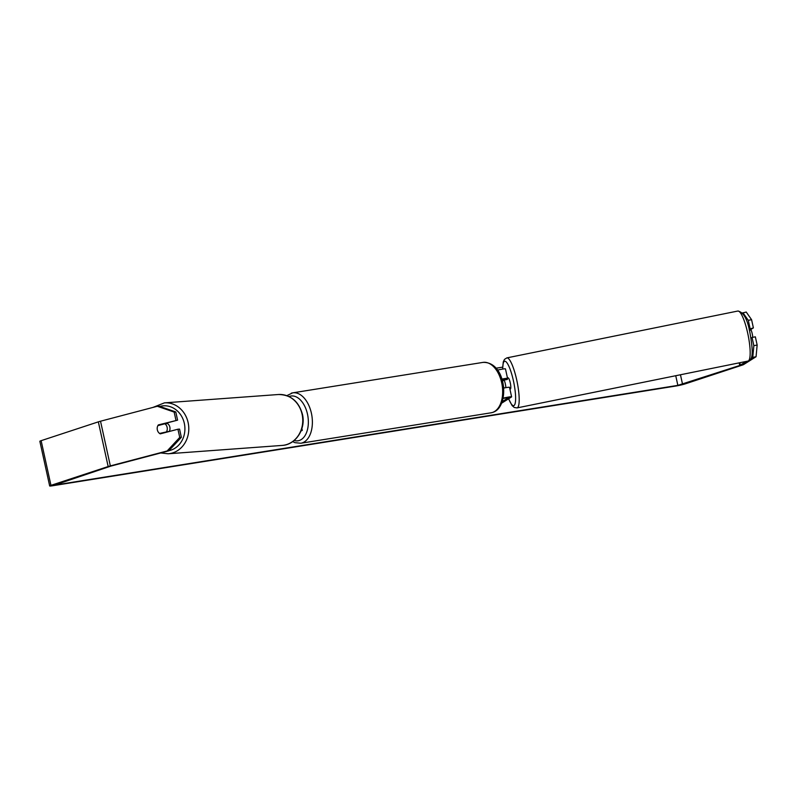 <?xml version="1.0" encoding="UTF-8"?>
<svg xmlns="http://www.w3.org/2000/svg" width="797" height="797" viewBox="0 0 797 797"><rect width="100%" height="100%" fill="white"/><g stroke="black" fill="none" stroke-linecap="round" stroke-linejoin="round"><path stroke-width="1.2" d="M301.306 430.26A6.884 0.528 -12.4 0 1 302.282 430.32A6.884 0.528 -12.4 0 1 301.057 430.908M501.941 379.332L504.75 379.013L502.608 380.398A5.738 1.186 -101.5 0 0 502.658 381.902A5.738 1.186 -101.5 0 1 502.608 381.036L504.142 380.069A5.738 1.186 -101.5 0 1 505.308 383.785A5.738 1.186 -101.5 0 1 505.856 387.661M502.608 380.398L504.093 380.099M501.881 379.113A6.884 0.528 -12.4 0 1 507.55 378.396A6.884 0.528 -12.4 0 1 507.43 378.535L505.408 379.81M501.622 403.192L511.485 396.966A6.884 0.528 167.6 0 0 511.604 396.826A6.884 0.528 167.6 0 0 503.126 398.171M507.55 378.396L505.467 368.901A6.884 0.528 167.6 0 0 497.487 370.117M502.2 401.648L508.805 397.444L503.066 398.42M511.604 396.826L509.512 387.332A6.884 0.528 167.6 0 0 503.654 388.089M503.485 386.435A5.738 1.186 -101.5 0 0 503.983 388.019A5.738 1.186 -101.5 0 1 503.485 386.435M752.757 337.35A5.738 1.186 -101.5 0 0 752.219 333.704A5.738 1.186 -101.5 0 0 751.053 329.988L749.369 330.327M509.921 389.165L510.319 389.075A5.738 1.186 -101.5 0 0 510.259 382.779A5.738 1.186 -101.5 0 0 508.048 377.838L507.45 377.957M504.142 380.069L507.44 379.402A5.738 1.186 -101.5 0 0 507.091 378.744M496.013 368.214L502.638 367.158M168.775 450.843L167.151 450.963L179.733 437.414L181.357 437.294L168.775 450.843L110.883 466.096L54.415 485.134L677.858 385.369L739.755 365.464L746.44 361.38M167.151 450.963L110.345 465.896A6.884 0.528 167.6 0 0 108.163 466.534L50.958 485.353A6.884 0.528 167.6 0 0 49.673 485.961A6.884 0.528 167.6 0 0 52.443 485.781L675.876 386.027A6.884 0.528 167.6 0 0 685.271 383.855L742.475 365.026A6.884 0.528 167.6 0 0 743.631 364.558L756.064 356.727L752.757 357.395L753.852 345.689L752.049 337.49L755.347 336.822L757.15 345.021L756.064 356.727M157.328 406.271L158.952 406.151L175.788 411.959L174.154 412.079L157.328 406.271L100.522 421.214A6.884 0.528 167.6 0 0 98.34 421.852L41.135 440.671A6.884 0.528 167.6 0 0 39.85 441.279L49.673 485.961M742.435 313.022L746.231 312.035L751.581 319.687L748.283 320.354L742.934 312.713M749.08 329.181L753.384 327.886L751.581 319.687M753.384 327.886L749.569 330.287M750.087 328.553L748.283 320.354M753.852 345.689L757.15 345.021M751.033 358.481L752.757 357.395M752.049 337.49L750.983 338.157M159.709 425.15A5.738 5.051 85.8 0 1 159.948 424.801L177.592 420.158L175.788 411.959M181.357 437.294L179.554 429.095L177.93 429.214L179.733 437.414M177.592 420.158L158.314 424.921A5.738 5.051 -94.2 0 0 157.338 429.902A5.738 5.051 -94.2 0 0 160.277 433.857L177.93 429.214M175.958 420.278L174.154 412.079M159.948 424.801L158.314 424.921M169.263 431.496A5.738 5.051 -94.2 0 0 169.851 427.132A5.738 5.051 -94.2 0 0 166.623 423.048M166.603 431.605A5.738 5.051 -94.2 0 0 167.141 427.331A5.738 5.051 -94.2 0 0 164.879 423.785L157.876 425.628A5.738 5.051 -94.2 0 0 157.338 429.902A5.738 5.051 -94.2 0 0 159.599 433.448L168.496 431.466A5.738 5.051 -94.2 0 1 168.346 431.735M159.599 433.448L161.502 433.309A5.738 5.051 -94.2 0 0 161.741 433.478M164.879 423.785L166.782 423.645A5.738 5.051 -94.2 0 0 166.025 423.207M161.502 433.309L168.496 431.466M737.823 311.039A25.524 5.29 78.5 0 1 747.676 333.046A25.524 5.29 78.5 0 1 747.975 361.071L517.004 407.915A25.524 5.29 -101.5 0 0 516.705 379.89A25.524 5.29 -101.5 0 0 506.862 357.883L737.823 311.039C743.481 312.016 747.526 319.258 749.937 332.767C754.092 355.562 751.95 360.304 747.975 361.071M502.748 369.071A22.655 4.692 78.5 0 1 506.434 362.177A22.655 4.692 78.5 0 1 513.417 380.787A22.655 4.692 78.5 0 1 515.121 403.571A22.655 4.692 78.5 0 1 508.665 398.739M677.858 385.369L675.736 375.716M740.333 365.235L739.785 362.725M739.755 365.464L739.178 362.854M682.551 384.284L680.459 374.759M110.345 465.896L100.522 421.214M108.163 466.534L98.34 421.852M50.958 485.353L41.135 440.671M168.177 453.772L282.138 445.423A25.524 22.465 -94.2 0 0 302.083 414.231A25.524 22.465 -94.2 0 0 278.402 394.515L164.441 402.864A25.524 22.465 85.8 0 1 188.122 422.579A25.524 22.465 85.8 0 1 168.177 453.772L160.735 452.955M168.914 450.694A22.655 19.945 -94.2 0 0 184.316 423.327A22.655 19.945 -94.2 0 0 159.789 406.44M291.264 393.2A25.524 15.312 80.9 0 1 292.698 392.851A25.524 15.312 80.9 0 1 311.647 414.42A25.524 15.312 80.9 0 1 302.193 442.903A25.524 15.312 80.9 0 1 300.768 443.252L491.052 412.806A25.524 15.312 -99.1 0 0 492.486 412.457A25.524 15.312 -99.1 0 0 501.931 383.975A25.524 15.312 -99.1 0 0 482.992 362.396L292.698 392.851L286.83 395.651M294.143 440.492A22.655 13.599 -99.1 0 0 299.313 440.472A22.655 13.599 -99.1 0 0 307.483 414.131A22.655 13.599 -99.1 0 0 289.61 396.348A22.655 13.599 -99.1 0 0 289.022 396.567M301.894 428.557L302.282 430.32M506.862 357.883L504.481 359.377L503.266 361.928L502.638 369.091M508.576 398.799L512.112 405.593L514.244 407.466L517.004 407.915M282.138 445.423C295.866 444.865 306.078 428.796 302.432 414.261C298.716 401.27 290.706 394.684 278.402 394.515M164.441 402.864L152.875 407.446M482.992 362.396C506.663 361.559 510.18 407.197 492.775 412.388L491.052 412.806M292.678 441.608L294.9 442.654L300.768 443.252"/></g></svg>
